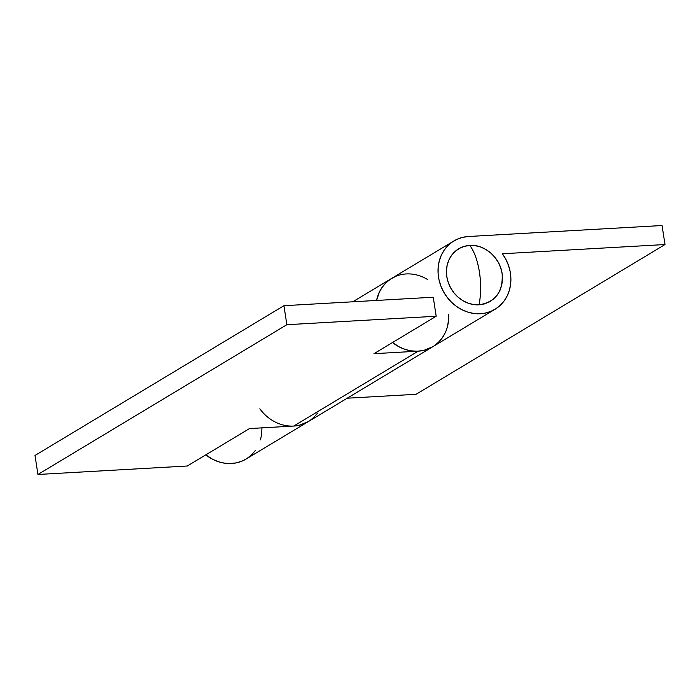 <?xml version="1.0" encoding="UTF-8"?>
<svg xmlns="http://www.w3.org/2000/svg" width="700" height="700" viewBox="0 0 700 700"><rect width="100%" height="100%" fill="white"/><g stroke="black" fill="none" stroke-linecap="round" stroke-linejoin="round"><path stroke-width="1.05" d="M479.439 272.125C481.145 283.588 481.023 294.481 479.062 304.815C495.582 302.102 503.274 291.681 502.119 273.551C500.045 257.652 484.575 244.169 469.866 245.411C474.416 251.834 477.61 260.733 479.439 272.125A44.476 19.101 -93.2 0 0 469.866 245.411A30.669 27.011 59 0 0 446.81 276.684A30.669 27.011 59 0 0 479.062 304.815A44.476 19.101 -93.2 0 0 479.439 272.125M469.866 245.411L475.352 245.682L480.795 247.074L486.001 249.55L490.77 253.006L494.9 257.311L498.251 262.299L500.692 267.785L502.119 273.551L502.486 279.37L501.769 285.031L500.01 290.316L497.271 295.006L493.649 298.944L489.291 301.954L484.365 303.94L479.062 304.815L473.576 304.553L468.134 303.161L462.927 300.685L458.159 297.229L454.029 292.924L450.677 287.936L448.236 282.45L446.81 276.684L446.442 270.856L447.16 265.195L448.919 259.919L451.657 255.22L455.28 251.291L459.637 248.273L464.564 246.295L469.866 245.411M448.595 314.309A39.874 35.123 -121 0 1 432.784 346.727A39.874 35.123 -121 0 1 418.206 351.172L373.966 353.684L436.196 316.243L433.256 297.229L283.929 305.699L35 455.464L37.94 474.477L35 455.464L283.929 305.699L286.869 324.704L436.196 316.243L433.256 297.229L283.929 305.699L286.869 324.704L436.196 316.243L373.966 353.684L418.206 351.172L293.746 426.055L249.498 428.566L187.268 466.008L37.94 474.477L187.268 466.008L249.498 428.566L293.746 426.055A39.874 35.123 59 0 0 308.324 421.61A39.874 35.123 -121 0 1 259.831 408.8M286.869 324.704L37.94 474.477L286.869 324.704M495.023 309.286A39.874 35.123 -121 0 1 444.369 293.221A39.874 35.123 -121 0 1 453.906 240.949A39.874 35.123 -121 0 1 468.484 236.504L462.7 237.352L457.231 239.216L452.226 242.043L447.808 245.752L444.115 250.25L441.227 255.412L439.233 261.109L438.183 267.172L438.113 273.455L439.005 279.781L440.851 285.985L443.608 291.891L447.178 297.351L451.491 302.216L456.409 306.355L461.816 309.654L467.565 312.025L473.498 313.416L479.456 313.775L485.275 313.092L490.814 311.395L495.906 308.726L500.43 305.156L504.254 300.79L507.281 295.724L509.425 290.106L510.633 284.095L510.877 277.839L510.142 271.504L508.445 265.274L505.846 259.306L502.399 253.759A39.874 35.123 -121 0 1 495.023 309.286L432.784 346.727A39.874 35.123 59 0 1 392.507 342.527L399.586 347.095L405.335 349.466L411.267 350.858L417.217 351.216L423.045 350.534L428.575 348.836L432.845 346.692L423.999 350.324L418.206 351.172L293.746 426.055L299.53 425.206L308.411 421.558L304.115 423.719L298.576 425.416L293.685 426.055M453.906 240.949L391.676 278.39A39.874 35.123 59 0 0 376.565 300.449A39.874 35.123 -121 0 1 391.676 278.39A39.874 35.123 -121 0 1 427.717 279.615M395.001 276.658L389.988 279.484L385.578 283.194L381.876 287.691L378.998 292.854L376.565 300.449L379.418 291.953L382.445 286.886L386.269 282.511L390.793 278.95L395.885 276.281M448.586 314.221L448.508 320.495L447.457 326.567M438.882 341.924L434.473 345.634M310.012 420.516L314.422 416.806M246.146 459.016L241.885 461.16L236.346 462.858L230.527 463.54L224.569 463.181L218.636 461.79L212.888 459.419L205.809 454.851A39.874 35.123 59 0 0 246.094 459.051L432.784 346.727M665 244.536L662.06 225.523L468.484 236.504L662.06 225.523L665 244.536L416.071 394.301L665 244.536L502.399 253.759L665 244.536M246.977 458.491L251.501 454.93L255.325 450.555M260.496 439.871L261.704 433.86L261.949 427.604M347.217 398.204L416.071 394.301L347.217 398.204M438.191 342.598L442.015 338.231L445.043 333.165M447.195 327.547L448.403 321.536L448.639 315.28M317.555 413.114L313.731 417.489M391.589 278.442L352.783 301.796"/></g></svg>
